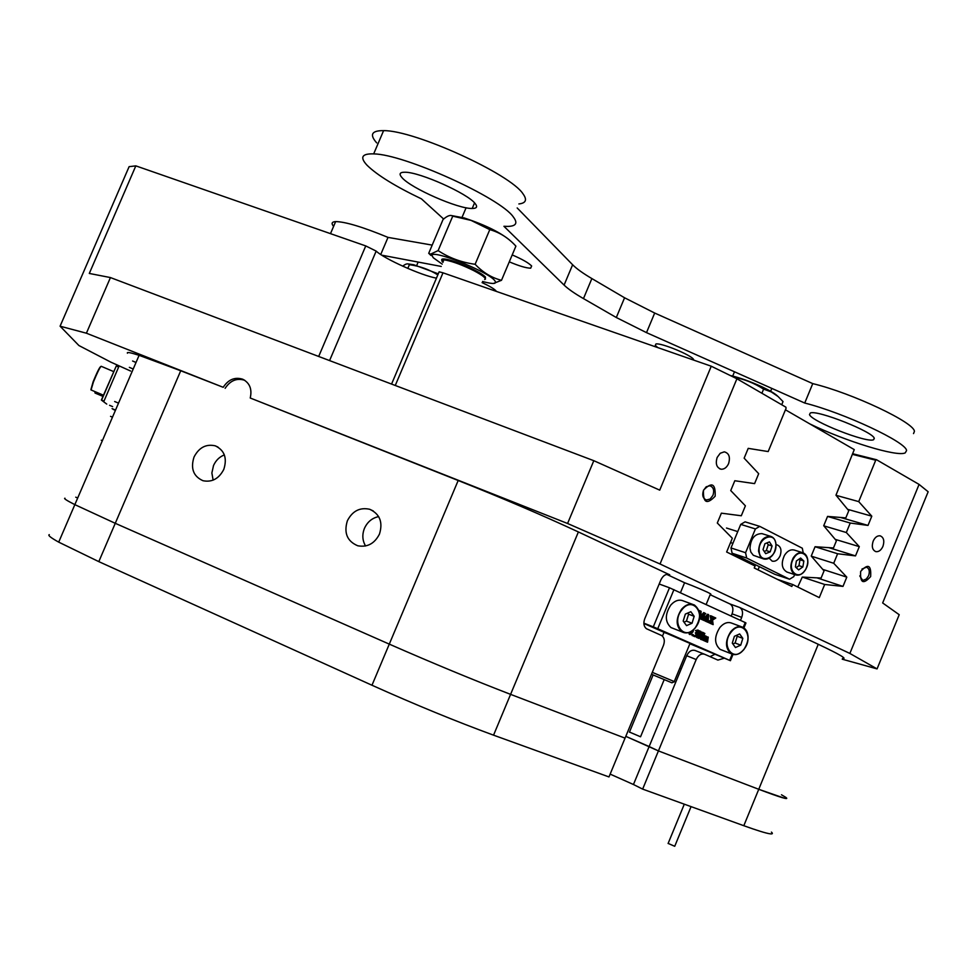 <?xml version="1.0" encoding="UTF-8"?>
<svg xmlns="http://www.w3.org/2000/svg" width="977" height="977" viewBox="0 0 977 977"><rect width="100%" height="100%" fill="white"/><g stroke="black" fill="none" stroke-linecap="round" stroke-linejoin="round"><path stroke-width="1.47" d="M860.664 571.423C859.968 583 863.289 584.71 870.641 576.577C871.362 565.024 868.04 563.302 860.664 571.423M859.76 575.917L862.496 580.106L863.424 580.228L866.355 578.982L868.59 575.746C869.97 571.374 869.274 568.516 866.489 567.173L861.97 569.054M873.169 541.124C871.472 546.57 872.363 550.075 875.856 551.639C878.763 552.005 881.12 550.246 882.939 546.363C884.649 540.843 883.721 537.326 880.143 535.823C877.273 535.543 874.952 537.313 873.169 541.124M703.489 490.198C702.988 502.85 706.872 504.865 715.152 496.231C715.689 483.603 711.806 481.588 703.489 490.198M703.464 490.43C701.95 495.4 702.939 498.575 706.432 499.98L710.132 499.052L712.966 495.339C714.492 490.271 713.442 487.083 709.827 485.764L706.212 486.778L703.464 490.43M717.142 457.48C715.286 463.867 716.629 467.788 721.209 469.241C724.348 469.314 726.803 467.433 728.586 463.611C730.466 457.077 729.037 453.145 724.275 451.838L720.208 453.279L717.142 457.48M347.372 520.765C343.684 532.917 347.14 541.258 357.753 545.777C367.315 547.523 374.557 543.639 379.455 534.101C383.094 522.268 379.845 514 369.721 509.286C359.915 507.136 352.465 510.959 347.372 520.765M378.661 516.601C372.152 517.981 367.425 521.889 364.458 528.337C361.991 534.627 362.369 540.513 365.557 545.984M194.032 457.016C190.405 468.496 193.397 476.397 202.996 480.721C212.021 482.491 218.946 478.718 223.794 469.387C227.36 458.152 224.527 450.299 215.294 445.842C206.098 443.766 199.015 447.49 194.032 457.016M224.356 454.903C219.446 456.857 215.832 460.411 213.511 465.565L211.875 472.966L213.12 480.134M610.149 774.114L633.45 784.507L649.143 746.538L625.793 736.34L658.425 750.91L696.186 659.536L686.697 655.714L681.225 668.94L679.748 668.305L681.225 668.94L649.143 746.538L658.425 750.91L758.75 789.294L658.425 750.91L642.646 789.111L743.815 825.712L758.75 789.294L784.519 798.258C787.047 798.844 787.438 798.514 785.679 797.281C789.868 800.358 780.904 797.696 758.75 789.294L818.25 644.283L739.626 607.462C742.581 609.392 743.277 612.689 741.714 617.379L732.091 613.849C733.642 609.184 732.933 605.899 729.978 603.969L710.181 594.712M662.467 636.125L664.03 632.351M680.481 592.636L684.584 582.732L666.741 574.391M710.364 594.272L710.755 594.37C711.842 594.077 705.479 591.097 691.667 585.443L684.584 582.732M818.25 644.283C839.622 654.37 847.694 659.121 842.504 658.547M842.235 659.194L877.065 668.903L849.868 653.442L660.037 563.985L567.576 523.489L250.234 398.005C252.249 389.164 249.733 382.899 242.699 379.21C234.859 376.804 228.362 379.503 223.208 387.307L180.721 370.759L115.262 523.306L389.286 644.124L115.262 523.306L74.838 504.633C66.729 500.517 63.444 498.392 64.971 498.221C63.444 498.392 66.729 500.517 74.838 504.633L115.262 523.306L98.811 561.628L58.705 542.137C50.731 537.692 47.592 535.188 49.29 534.639M668.927 574.439L669.697 574.708C666.094 573.609 663.175 575.343 660.892 579.886L644.722 618.832C643.208 623.228 643.782 626.526 646.456 628.736L661.759 635.575C664.421 637.737 664.983 641.01 663.468 645.357L625.048 738.148L510.592 694.366C473.393 680.016 432.958 663.273 389.286 644.124L458.176 480.501L250.234 398.005M458.176 480.501C502.3 498.062 542.369 515.221 578.384 531.952L493.556 735.168C456.051 721.429 415.53 704.796 371.981 685.243L98.811 561.628M668.891 574.427L578.384 531.952M849.868 653.442L919.076 484.409L928.15 491.761L882.658 602.956L899.206 614.704L877.065 668.903M710.023 656.629L714.529 654.48M731.175 616.06L732.091 613.849M686.697 655.714C688.919 651.28 691.74 649.534 695.16 650.499L704.405 654.187M696.186 659.536C698.408 655.078 701.242 653.32 704.661 654.285L717.912 660.086L724.067 658.254M740.481 620.371L741.714 617.379M60.086 326.196L129.111 166.664L135.827 165.87L89.298 273.45L110.438 277.566L86.403 333.206L60.086 326.196L78.905 345.528L110.828 362.137L130.625 371.04M567.576 523.489L593.808 460.692L659.731 490.136L711.256 366.216L736.914 378.771L660.037 563.985M127.437 353.198C126.57 351.842 130.454 352.55 139.1 355.323L180.721 370.759M223.208 387.307L86.403 333.206M110.438 277.566L593.808 460.692M135.827 165.87L365.752 245.923L376.169 251.101C384.242 258.868 421.514 275.563 436.438 278.152M438.734 272.73L439.137 271.801L442.996 272.815L711.256 366.216M736.914 378.771L785.862 407.153L786.082 408.264L768.178 451.569L748.211 448.358L744.144 458.176L758.689 473.686L754.586 483.615L734.802 480.745L730.735 490.564L745.402 505.83L741.287 515.771L721.38 513.169L717.301 523.013L732.323 538.254L726.644 552.005L755.074 566.001L754.256 567.991L791.846 586.456L792.652 584.502L819.288 597.619L824.686 584.478L842.992 586.395L846.79 577.138L833.711 563.265L837.619 553.751L855.51 555.889L859.308 546.644L846.326 532.526L850.234 523.037L868.016 525.418L871.802 516.186L858.722 501.616L875.722 460.216L852.323 454.329M852.579 453.719L876.54 459.74L919.076 484.409M244.824 380.346L244.592 380.248C236.764 377.843 230.279 380.529 225.125 388.321M876.54 459.74L875.722 460.216M836.08 495.327L858.722 501.616M847.621 509.335L871.802 516.186M840.489 517.456L868.016 525.418M827.543 516.43L850.234 523.037M823.819 525.846L846.326 532.526M835.213 539.353L859.308 546.644M828.838 547.657L855.51 555.889M785.447 409.803L854.264 449.615L835.97 495.205L848.769 510.727L845.826 517.883L827.556 516.406L823.721 525.724L836.422 540.782L833.466 547.963L815.074 546.729L837.619 553.751M811.337 556.182L833.711 563.265M822.756 569.396L846.79 577.138M816.943 577.847L842.992 586.395M797.745 587.006L802.288 577.077L824.686 584.478M792.652 584.502L777.472 579.398M785.679 797.281L781.478 794.777M771.415 832.123C773.076 833.589 772.587 834.15 769.961 833.796C765.821 833.198 757.102 830.499 743.815 825.712M77.696 497.989L75.742 497.183M371.981 685.243L389.286 644.124C432.958 663.273 473.393 680.016 510.592 694.366L625.048 738.148L608.976 776.935L493.556 735.168M633.45 784.507L642.646 789.111M106.749 404.075L101.376 400.057L103.989 401.107L118.669 366.998L116.263 366.045L101.584 400.118M109.558 405.308L112.624 406.603M101.376 400.045L116.263 366.045M705.394 636.662L703.819 640.558L702.341 639.898L704.002 635.88L705.125 635.734L704.881 636.711L706.322 636.271L706.725 637.529L708.252 637.138L707.543 642.207L706.066 641.559L707.678 637.517L706.615 637.834L705.687 641.388L704.209 640.729L705.663 637.004M673.947 589.62L657.741 628.724L653.283 626.868L669.489 587.775L745.219 622.557L745.952 622.984L743.937 627.881M657.741 628.724L729.636 660.367L732.176 654.199M705.223 635.893L706.261 636.247M706.737 636.748L708.178 637.089M707.543 642.207L705.247 641.217M705.602 641.12L707.116 637.541M705.687 641.388L703.379 640.387M703.733 640.289L705.235 636.711M703.819 640.558L702.341 639.898M701.694 639.434L703.464 635.88M703.977 636.076L703.147 635.746M703.22 635.551L705.125 635.734M696.906 637.297L699.532 631.985L699.007 630.666L701.022 631.508L701.913 637.798L703.709 633.181L702.487 632.229L704.564 633.328M701.669 636.064L702.878 632.864M704.857 633.45L701.523 639.666L700.558 639.276L699.874 634.415M701.523 639.666L700.46 632.998L698.995 638.408L697.297 637.175M696.357 631.032L698.091 630.092L698.726 630.983L696.516 636.467L694.757 636.638L694.171 635.795L695.392 636.381L696.76 635.465L696.174 633.255L697.932 632.07L697.676 630.666L695.441 630.58L697.969 630.043M694.11 636.381L693.316 635.673M693.523 635.27L694.574 635.575M695.026 636.076L696.125 634.354L695.343 632.925L697.102 631.74L697.089 630.592M692.034 635.477L692.485 634.366L693.475 635.416L692.107 635.502M689.481 634.317L688.687 632.559M699.227 611.541L698.946 610.613L699.776 610.698L698.897 610.491M700.802 615.876L703.733 612.579L705.455 613.544M705.773 613.666L704.71 614.374L703.122 620.077L700.35 618.881L701.95 619.003L701.107 618.697L702.329 615.974M708.166 622.361L706.334 621.531L707.311 619.369L705.467 618.526L704.637 620.761L703.184 620.102L708.569 614.618L708.166 622.361L705.504 621.213L706.481 619.064L705.431 618.575M704.637 620.761L703.184 620.102M702.793 619.613L707.604 614.252L708.435 614.557M711.586 623.631L711.83 620.676L709.717 622.434L709.937 623.167L708.301 622.422L711.806 620.212L711.061 615.864L713.173 616.841L712.502 619.662L714.37 618.062L714.114 617.269L715.775 618.026L712.538 620.114L713.161 624.633L710.364 623.424L711.586 623.631L710.755 623.314L711.048 621.287M709.937 623.167L708.301 622.422M707.971 621.946L710.963 619.907L710.145 615.742L711.061 615.864M712.453 618.734L713.283 616.951L714.114 617.269M643.88 623.497L666.058 633.194M653.283 626.868L643.867 623.155M669.489 587.775L659.17 584.002M729.636 660.367L689.909 643.745M664.104 632.241L723.872 658.022L664.299 631.777M701.95 619.003L704.124 613.935L699.959 618.636L700.314 612.2L699.63 613.837M703.122 620.077L700.35 618.881M699.776 610.698L701.107 611.309L700.717 617.232L704.564 612.897M699.544 613.116L700.13 611.504L699.3 611.187M700.13 611.504L699.703 610.881M705.675 618.294L707.348 619.064L707.653 616.06L705.675 618.294M707.311 619.369L706.481 619.064M707.055 621.152L706.212 620.835M706.408 621.348L705.577 621.03M706.334 621.531L705.504 621.213M704.502 619.076L703.672 618.771M703.709 619.894L702.878 619.577M706.518 618.685L706.676 617.159M714.04 617.452L713.21 617.134M714.407 617.855L713.576 617.537M714.37 618.062L713.54 617.745M713.918 618.551L713.088 618.233M710.975 616.047L710.145 615.742M711.806 620.212L710.963 619.907M709.949 621.665L709.119 621.36M708.716 622.276L708.032 622.019M711.94 622.618L711.109 622.3M711.952 623.143L711.109 622.825M711.879 623.387L711.048 623.07M713.161 624.633L710.364 623.424M693.609 629.664L693.047 631.801L690.141 634.586L689.591 632.241M690.348 631.911L690.263 634.317L692.864 630.299M689.518 632.998L688.687 632.681M690.141 634.586L689.31 634.268M689.982 633.878L691.557 631.24M691.362 633.584L690.531 633.267M692.864 635.795L691.875 634.745M692.705 635.074L693.316 634.696M696.271 630.91L695.441 630.58M697.932 632.07L697.102 631.74M696.247 633.072L695.416 632.742M696.174 633.255L695.343 632.925M696.271 633.291L695.441 632.974M696.931 634.195L696.112 633.865M696.955 634.684L696.125 634.354M696.76 635.465L695.929 635.148M694.171 635.795L693.438 635.514M694.757 636.638L693.926 636.32M698.128 637.492L700.362 632.302L698.934 630.849M700.045 631.35L699.202 631.02M700.362 632.302L699.532 631.985M698.995 638.408L696.54 637.37M701.388 639.605L700.558 639.276M703.709 633.181L702.414 632.412M703.403 632.803L702.573 632.473M704.002 635.88L703.22 635.575M704.27 636.454L703.44 636.125M703.208 639.092L702.378 638.775M702.414 639.715L701.633 639.41M706.078 637.163L705.247 636.845M705.87 637.993L705.04 637.676M704.857 640.387L704.026 640.069M704.209 640.729L703.379 640.399M707.959 638.018L707.128 637.688M706.725 641.217L705.895 640.888M706.53 641.413L705.699 641.083M706.066 641.559L705.235 641.23M741.519 626.794L732.139 623.302C727.975 621.531 723.884 622.911 719.89 627.466C714.126 636.601 714.199 643.904 720.11 649.375L722.308 650.23M740.737 645.162L742.825 638.372L739.662 633.951L734.386 636.308L732.286 643.122L735.473 647.531L740.737 645.162L735.119 643L737.208 636.235L736.56 635.343M732.921 643.99L735.119 643M737.208 636.235L742.825 638.372M692.632 604.36L683.546 601.002C679.162 599.109 674.899 600.489 670.723 605.142C664.812 614.374 664.91 621.848 670.991 627.576L673.605 628.59M692.034 623.241L694.171 616.292L690.837 611.712L685.341 614.093L683.192 621.067L686.55 625.634L692.034 623.241L686.452 621.103L688.59 614.191L687.747 613.043M684.01 622.178L686.452 621.103M688.59 614.191L694.171 616.292M107.336 386.77L110.425 379.601M101.242 440.212L102.365 440.688M664.201 679.613L640.546 736.78L629.481 732.066M652.294 672.359L674.557 681.69L671.883 682.801L651.5 674.264M691.057 806.623L674.728 846.29L668.134 843.42M762.487 533.796L761.95 533.625C754.659 533.711 750.666 538.632 749.97 548.402L750.873 552.139L753.328 555.29L763.574 558.929L760.13 556.182L758.555 551.187C759.263 541.368 763.269 536.41 770.572 536.324C773.686 537.326 775.469 539.951 775.909 544.213M772.086 545.972L769.449 541.905L764.918 543.713L763.025 549.611L765.675 553.666L770.206 551.846L772.086 545.972L768.215 544.739L767.006 542.882M764.222 551.443L766.334 550.601L768.215 544.739M766.334 550.601L770.206 551.846M794.423 550.1L794.057 549.99C790.442 549.269 787.242 551.065 784.47 555.376C780.879 563.326 781.722 568.895 786.998 572.058L795.608 574.903C790.332 571.728 789.489 566.135 793.092 558.148C795.889 553.812 799.088 552.005 802.703 552.713C806.098 553.947 807.784 557.049 807.759 561.995M796.377 560.981L795.388 566.916L798.636 569.884L802.862 566.929L803.851 561.018L800.615 558.038L796.377 560.981M796.182 567.625L798.978 565.671L799.968 559.772L799.162 559.039M799.968 559.772L803.851 561.018M798.978 565.671L802.862 566.929M769.192 558.209L772.16 561.14C775.433 561.787 778.095 559.992 780.134 555.754C781.856 550.283 780.904 546.68 777.265 544.934L776.043 544.787M732.103 553.226L774.92 574.342L789.55 579.227L746.672 558.038L732.103 553.226L730.991 547.95L745.573 552.713L755.392 528.936L740.737 524.38L745.085 521.84L759.752 526.371L802.325 548.219L803.228 552.897M730.991 547.95L740.737 524.38M794.619 574.574L793.764 576.65L789.55 579.227M759.752 526.371L755.392 528.936M745.573 552.713L746.672 558.038M748.101 561.116L747.613 562.325M758.03 569.847L759.349 566.66M815.074 546.729L811.24 556.06L824.051 570.898L821.095 578.066L802.288 577.077M443.399 261.335C442.154 259.711 443.35 259.198 446.99 259.784C454.403 261.335 463.318 264.706 473.747 269.884C481.014 273.694 484.714 276.369 484.861 277.932M484.665 279.544C486.57 278.457 482.943 275.49 473.784 270.641C462.988 265.28 453.755 261.787 446.098 260.187L443.998 259.931C441.58 259.87 441.238 260.688 442.96 262.386M730.259 375.486C739.711 377.659 750.373 381.482 762.255 386.941C770.206 390.739 775.384 393.841 777.802 396.271M733.654 377.159C744.303 379.125 754.281 383.118 763.599 389.127L771.28 391.911L778.144 396.577L783.029 401.584L781.722 404.747M763.599 389.127L761.889 393.255M407.959 263.9L413.747 264.755L438.136 273.78M402.744 266.184C405.724 263.729 407.934 263.216 409.363 264.669L409.387 264.694C419.622 266.049 429.05 269.42 437.696 274.818M409.387 264.694L407.812 268.419M441.909 260.517C441.042 259.064 442.398 258.624 445.976 259.223C456.051 260.725 481.991 272.51 485.484 277.15L485.227 279.141M451.374 215.551L464.331 217.981C485.764 225.125 501.225 232.819 510.715 241.063M428.72 253.299L443.033 219.544C447.344 215.709 450.58 214.574 452.742 216.149L471.085 220.399L489.782 229.632C499.735 232.428 508.443 237.936 515.905 246.143L501.494 280.301C491.712 277.834 482.931 272.498 475.127 264.291C461.376 262.398 449.041 257.843 438.123 250.6L430.503 254.179L428.72 253.299L430.869 255.4M442.215 264.144L433.3 257.769L432.139 255.84C429.697 248.292 487.926 271.288 494.741 280.594C497.232 283.928 493.678 284.356 484.103 281.889L482.589 281.461M493.385 283.477L501.494 280.301M452.742 216.149L438.123 250.6M489.782 229.632L475.127 264.291M874.293 438.453L873.585 439.723C867.197 443.375 811.289 421.392 809.506 414.578L810.312 413.015C816.992 409.534 874 432.164 874.293 438.453M475.127 203.534C477.777 206.806 476.8 208.455 472.196 208.48C458.25 209.005 411.085 188.329 402.048 177.692C398.677 173.943 399.727 172.123 405.186 172.233C419.951 172.147 467.861 193.617 475.127 203.534M512.204 254.912C522.182 259.21 528.667 262.911 531.659 266.013L530.682 268.186C526.298 268.125 519.166 266.013 509.286 261.836M482.101 282.622C489.062 285.858 493.617 288.52 495.766 290.609L496.328 291.39M657.777 347.604L655.298 345.431L655.909 343.989C660.916 342.561 691.472 355.115 693.548 359.451L693.792 360.134M517.187 207.954L572.632 264.755C576.577 268.736 582.988 273.34 591.867 278.567L624.572 297.777L654.688 313.043L812.754 383.619C852.188 393.108 914.985 422.809 914.399 431.468L913.519 433.605M654.688 313.043L646.505 332.644L804.73 403.037C844.03 412.905 906.925 442.447 906.546 450.617L905.227 452.876C897.301 457.187 845.435 441.201 809.909 423.945M376.695 142.886C369.33 134.606 371.639 130.515 383.595 130.637C414.431 130.185 510.763 174.114 523.098 193.971C527.324 199.833 525.919 203.155 518.885 203.949M443.643 219.019L421.429 198.856C395.367 186.375 377.269 175.201 367.12 165.321C359.634 157.321 361.82 153.511 373.678 153.89C404.209 154.183 500.676 197.94 513.365 217.016C517.993 223.11 516.1 226.249 507.686 226.42L503.924 226.285L564.083 285.089L572.632 264.755M333.597 226.408C331.105 223.44 331.789 221.84 335.648 221.596C345.308 221.718 362.76 226.982 388.016 237.387L380.725 254.508M381.751 255.18L441.238 266.44M388.016 237.387L432.188 245.105M591.867 278.567L583.464 298.596L616.304 317.513L624.572 297.777M812.754 383.619L804.73 403.037M646.505 332.644L616.304 317.513M583.464 298.596C574.537 293.454 568.089 288.948 564.083 285.089M729.978 603.969L739.626 607.462M136.023 362.479L132.603 361.014L136.023 362.479M318.685 356.458L365.752 245.923M376.169 251.101L329.579 360.586M442.996 272.815L395.27 385.475M115.42 410.34L113.063 409.339L115.42 410.352M112.099 408.63L115.53 410.084L112.086 408.618M129.355 367.364L133.214 369.013M118.522 403.147L114.651 401.51M110.548 416.349L112.489 417.167M743.204 627.442L745.219 622.557M702.329 618.294L701.486 617.989M707.201 620.395L706.371 620.077M711.671 617.879L710.829 617.574M692.498 631.289L691.863 631.032M698.506 636.784L697.676 636.467M703.477 634.024L702.646 633.694M703.928 637.358L703.098 637.041M705.076 639.923L704.246 639.605M707.727 638.824L706.896 638.506M706.933 640.753L706.102 640.423M743.815 649.449C754.855 636.54 741.861 618.123 731.272 631.96C720.098 645.076 733.397 663.334 743.815 649.449L744.792 648.117M743.717 649.595C739.528 654.395 735.278 655.738 730.991 653.637C725.081 648.142 725.019 640.79 730.808 631.594C734.826 627.014 738.917 625.598 743.082 627.381C746.941 629.713 748.529 633.939 747.845 640.057M695.294 627.686C706.725 614.521 693.011 595.481 682.044 609.599C670.466 622.96 684.511 641.84 695.294 627.686M695.197 627.845C690.788 632.778 686.33 634.097 681.812 631.789C675.705 626.037 675.632 618.514 681.567 609.221C685.756 604.531 690.043 603.127 694.427 605.032C700.961 610.515 701.254 618.075 695.306 627.71M95.001 392.546L94.903 391.594M95.184 391.704L95.099 393.059M90.946 389.444L93.133 381.787C97.15 372.017 99.691 366.961 100.753 366.583M103.66 395.294L90.971 389.921L93.145 381.836C97.065 372.09 99.752 366.912 101.205 366.29C99.935 367.218 97.334 372.457 93.401 382.019L91.069 389.97M775.897 544.433C775.323 530.658 757.725 537.619 759.166 551.15C759.862 564.95 777.338 557.818 775.897 544.433L775.86 546.925M773.796 553.287C770.877 557.952 767.47 559.833 763.574 558.929C771.024 559.259 775.176 554.386 776.019 544.348M793.617 558.453C786.167 570.397 798.795 581.828 805.598 569.444C812.998 557.635 800.529 546.021 793.617 558.453M805.048 570.312C802.19 574.256 799.039 575.795 795.608 574.903C799.369 575.856 802.703 574.073 805.646 569.567M705.736 499.772L706.432 499.98M719.683 468.813L721.209 469.241M391.569 384.071L439.137 271.801M217.981 447.075L215.294 445.842M373.275 510.959L369.721 509.286M58.705 542.137L139.1 355.323M244.592 380.248L242.699 379.21M732.982 654.443L730.393 660.721M698.958 610.625L699.788 610.93M713.271 617.171L714.114 617.488M689.212 634.207L690.031 634.525M691.985 635.453L692.815 635.771M695.551 633.035L696.381 633.352M693.67 636.186L694.5 636.503M699.068 630.91L699.898 631.227M702.646 632.51L703.477 632.84M743.876 649.571C749.713 640.057 749.457 632.656 743.082 627.381M720.11 649.375L730.991 653.637C735.327 655.762 739.601 654.431 743.839 649.62M695.355 627.808C701.364 618.136 701.059 610.54 694.427 605.032M670.991 627.576L681.812 631.789C686.367 634.122 690.873 632.815 695.306 627.857M103.159 396.467L95.013 393.023L94.989 391.63M113.845 371.675L101.205 366.29M629.432 732.176L653.124 674.96M710.56 593.796L706.139 604.494M690.104 643.269L674.264 681.555M668.097 843.517L684.303 804.181M776.019 544.274C775.543 539.976 773.723 537.326 770.572 536.324L761.95 533.625M726.485 528.032L737.757 531.598M730.54 542.577L732.897 543.346M794.057 549.99L802.703 552.713C808.284 555.705 809.274 561.311 805.671 569.53M416.678 265.549L418.156 262.068M446.99 259.784L446.098 260.187M461.852 217.786L466.102 207.771M770.633 391.252L771.818 388.394M732.713 376.047L734.484 371.785M413.65 264.73L409.363 264.669M484.348 276.064L485.496 279.068M464.331 217.981L462.915 218.03M432.139 255.84L430.503 254.179M873.585 439.723L874.195 438.209M472.196 208.48L474.553 202.898M530.682 268.186L531.622 265.964M383.595 130.637L373.678 153.89M335.648 221.596L330.495 233.65"/></g></svg>
